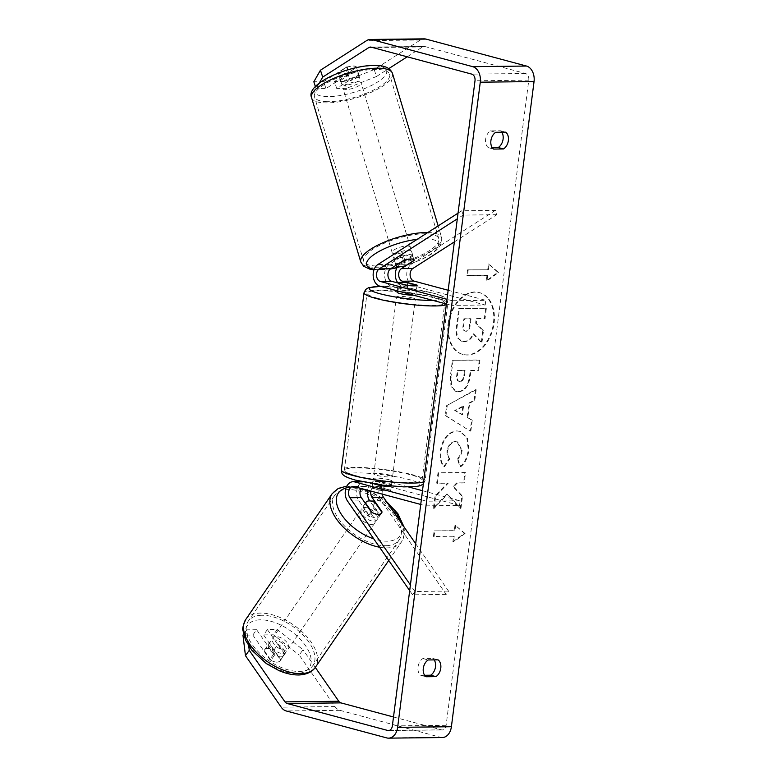 <?xml version="1.0" encoding="UTF-8"?>
<svg xmlns="http://www.w3.org/2000/svg" width="777" height="777" viewBox="0 0 777 777"><rect width="100%" height="100%" fill="white"/><g stroke="black" fill="none" stroke-linecap="round" stroke-linejoin="round"><path stroke-width="0.58" stroke-dasharray="3.88 2.91" d="M371.212 511.849L368.832 515.161A9.489 4.856 35.7 0 0 376.097 517.812A9.489 4.856 35.7 0 0 379.089 516.559A9.489 4.856 35.7 0 0 379.584 515.034L369.794 500.922M374.067 483.916L366.093 481.779A11.383 8.042 -90.7 0 0 364.53 481.585A11.383 8.042 -90.7 0 0 357.216 488.587A11.383 8.042 -90.7 0 0 358.955 500.912L368.832 515.161M415.695 543.745L448.552 591.103L446.173 594.415L381.128 500.66A11.383 8.042 89.3 0 1 379.399 488.335A11.383 8.042 89.3 0 1 386.713 481.332A11.383 8.042 89.3 0 1 388.277 481.526L408.527 486.956M446.173 594.415L412.568 594.803L409.683 590.646M382.274 494.133A6.643 4.691 89.3 0 1 386.771 486.072A6.643 4.691 89.3 0 1 387.684 486.188L459.528 505.458L425.922 505.846L420.726 504.448M370.891 491.083A6.643 4.691 89.3 0 1 375.34 486.208A6.643 4.691 89.3 0 1 376.253 486.324L390.753 490.209A9.489 1.301 -172.7 0 1 390.831 490.413A9.489 1.301 -172.7 0 1 380.002 490.336L365.501 486.441A6.643 4.691 -90.7 0 0 364.588 486.324A6.643 4.691 -90.7 0 0 361.179 488.48M421.328 499.786L426.515 501.184L425.922 505.846M422.494 490.705L460.12 500.796L459.528 505.458M460.12 500.796L426.515 501.184M367.589 490.2A11.383 8.042 89.3 0 1 375.291 481.458A11.383 8.042 89.3 0 1 376.855 481.662L391.355 485.547A9.489 1.301 -172.7 0 1 391.433 485.751A9.489 1.301 -172.7 0 1 391.045 486.052M448.552 591.103L414.947 591.491L412.568 594.803M379.089 516.559L381.468 513.247A9.489 4.856 35.7 0 0 381.886 512.296M414.947 591.491L410.411 584.955M390.753 490.209L391.355 485.547M380.002 490.336L380.594 485.674M381.721 512.062L379.584 515.034M283.013 653.467A9.489 5.06 34.5 0 0 286.121 652.049A9.489 5.06 34.5 0 0 283.411 644.337A9.489 5.06 34.5 0 0 273.582 639.879A9.489 5.06 34.5 0 0 270.474 641.297A9.489 5.06 34.5 0 0 273.193 649.009A9.489 5.06 34.5 0 0 283.013 653.467M270.95 660.324A9.489 5.06 34.5 0 0 277.107 662.072A9.489 5.06 34.5 0 0 280.215 660.644A9.489 5.06 34.5 0 0 280.565 659.926L273.834 650.223A9.489 5.06 34.5 0 0 267.677 648.474A9.489 5.06 34.5 0 0 264.568 649.902A9.489 5.06 34.5 0 0 264.219 650.621L270.95 660.324L275.039 654.37A9.489 5.06 34.5 0 1 268.308 644.667L264.219 650.621M273.834 650.223L277.923 644.269A9.489 5.06 34.5 0 1 284.654 653.972L280.565 659.926M373.931 521.124A9.489 5.06 34.5 0 0 377.039 519.696A9.489 5.06 34.5 0 0 374.32 511.985A9.489 5.06 34.5 0 0 364.5 507.527A9.489 5.06 34.5 0 0 361.392 508.954A9.489 5.06 34.5 0 0 364.112 516.666A9.489 5.06 34.5 0 0 373.931 521.124M365.355 503.399L362.859 507.022A9.489 5.06 34.5 0 0 369.59 516.734L372.319 512.762A9.489 5.06 34.5 0 0 378.477 514.5M375.204 502.661L372.474 506.623A9.489 5.06 34.5 0 1 379.205 516.336L381.934 512.364M284.654 653.972L277.923 644.269M268.308 644.667L275.039 654.37M362.859 507.022L369.59 516.734M379.205 516.336L372.474 506.623M362.228 510.839A9.489 5.06 34.5 0 0 359.12 512.257A9.489 5.06 34.5 0 0 361.839 519.968A9.489 5.06 34.5 0 0 371.659 524.426A9.489 5.06 34.5 0 0 374.767 523.008A9.489 5.06 34.5 0 0 372.047 515.297A9.489 5.06 34.5 0 0 362.228 510.839M275.854 636.567A9.489 5.06 34.5 0 0 272.746 637.995A9.489 5.06 34.5 0 0 275.466 645.697A9.489 5.06 34.5 0 0 285.285 650.155A9.489 5.06 34.5 0 0 288.393 648.737A9.489 5.06 34.5 0 0 285.683 641.025A9.489 5.06 34.5 0 0 275.854 636.567M261.101 615.297A39.19 20.892 34.5 0 0 248.271 621.173A39.19 20.892 34.5 0 0 259.479 653.02A39.19 20.892 34.5 0 0 300.039 671.425A39.19 20.892 34.5 0 0 312.878 665.559A39.19 20.892 34.5 0 0 301.67 633.702A39.19 20.892 34.5 0 0 261.101 615.297M386.412 545.697A39.19 20.892 34.5 0 0 399.242 539.821A39.19 20.892 34.5 0 0 388.034 507.973A39.19 20.892 34.5 0 0 347.474 489.568A39.19 20.892 34.5 0 0 334.634 495.444A39.19 20.892 34.5 0 0 345.843 527.292A39.19 20.892 34.5 0 0 386.412 545.697M448.756 323.854A32.003 22.242 -75 0 1 479.72 292.686A32.003 22.242 -75 0 1 494.094 323.339A32.003 22.242 -75 0 1 463.131 354.506A32.003 22.242 -75 0 1 448.756 323.854M448.096 323.679A32.003 22.242 -75 0 1 479.059 292.502A32.003 22.242 -75 0 1 493.434 323.164A32.003 22.242 -75 0 1 462.47 354.331A32.003 22.242 -75 0 1 448.096 323.679M407.206 56.808L422.591 46.941A5.692 4.021 89.3 0 1 424.213 46.445A5.692 4.021 89.3 0 1 424.99 46.542L525.534 73.504A5.692 4.021 89.3 0 1 528.778 80.157L446.124 725.31A5.692 4.021 89.3 0 1 442.239 729.943A5.692 4.021 89.3 0 1 441.453 729.846L393.502 716.986M446.824 493.978L433.449 508.226L435.023 495.969L447.571 483.012L436.664 483.129L437.995 472.795L464.879 472.494L463.548 482.828L456.604 482.905L453.078 486.723L461.868 495.988L460.275 508.401L446.824 493.978L447.484 494.153L434.11 508.401L433.449 508.226M467.171 417.395L469.017 402.942L474.125 400.262L475.495 389.598L446.561 405.681L445.299 415.588L470.182 431.05L471.59 420.036L467.171 417.395L467.832 417.57L469.677 403.127L469.017 402.942M501.777 132.216A9.489 6.595 105 0 0 500.388 130.759L490.491 130.866A9.489 6.595 105 0 0 485.625 139.306A9.489 6.595 105 0 0 488.344 147.649L492.229 147.611M424.63 675.291L420.745 675.33A9.489 6.595 -75 0 1 418.026 666.987A9.489 6.595 -75 0 1 422.892 658.546L432.789 658.44A9.489 6.595 -75 0 1 434.178 659.896M452.855 541.841L464.403 533.333L455.001 525.058L454.283 530.652L434.12 530.885L433.401 536.48L453.564 536.247L452.855 541.841L453.515 542.016L465.064 533.508L464.403 533.333M487.723 269.609L488.442 264.015L497.843 272.29L486.295 280.798L487.014 275.204L466.841 275.437L467.56 269.842L488.383 269.784L467.56 269.842M457.818 391.676L457.896 391.676C464.384 390.899 468.288 385.509 469.629 375.534L470.279 370.415L477.962 370.328L479.283 359.994L452.399 360.305L450.359 376.282L450.971 386.509L455.778 391.433L458.556 391.851C465.034 391.074 468.949 385.693 470.289 375.709L470.94 370.59L470.279 370.415M460.12 466.54C464.287 463.364 467.016 457.838 468.298 449.961L466.792 437.723L459.673 431.235L456.779 430.885C448.086 431.895 442.589 438.5 440.287 450.709C439.549 458.139 440.744 463.383 443.861 466.462L449.203 458.634C447.445 456.662 446.746 453.953 447.096 450.524C448.222 444.939 450.971 441.948 455.341 441.54L457.061 441.744L461.46 450.359C460.887 453.991 459.44 456.808 457.119 458.809L460.12 466.54L460.771 466.724C464.947 463.539 467.676 458.012 468.958 450.136L467.453 437.898L460.324 431.41L457.439 431.06C448.747 432.07 443.249 438.675 440.947 450.883C440.209 458.313 441.404 463.568 444.522 466.637L443.861 466.462M420.745 675.33L426.019 676.748M488.344 147.649L493.618 149.067M374.223 69.58L344.328 81.42L346.571 88.335L376.466 76.505L374.223 69.58L420.347 40.025A13.287 9.382 89.3 0 1 424.125 38.85M376.466 76.505L388.821 68.58M442.327 737.538A13.287 9.382 89.3 0 1 440.501 737.305L339.957 710.333A13.287 9.382 89.3 0 1 334.965 706.555L299.223 655.04L303.03 649.737L277.243 629.487L267.385 629.603L263.578 634.896L273.436 634.79L299.223 655.04M267.385 629.603L284.353 654.069A9.489 4.856 -144.3 0 1 283.858 655.584A9.489 4.856 -144.3 0 1 273.601 654.185L256.624 629.72L252.816 635.023L242.958 635.139M252.816 635.023L269.794 659.488A9.489 4.856 35.7 0 0 280.05 660.887A9.489 4.856 35.7 0 0 280.546 659.362L263.578 634.896M256.624 629.72L246.765 629.836L248.727 645.969M243.541 634.314L246.765 629.836M277.243 629.487L273.436 634.79M315.287 667.404L303.03 649.737M346.571 88.335L336.703 88.452L358.605 74.407A9.489 2.71 162.1 0 0 358.605 73.893A9.489 2.71 162.1 0 0 355.662 72.912A9.489 2.71 162.1 0 0 347.853 74.534L325.952 88.578L316.084 88.685L315.384 86.538M319.279 83.09L316.084 88.685M325.952 88.578L323.708 81.653L345.61 67.618A9.489 2.71 -17.9 0 1 353.418 65.996A9.489 2.71 -17.9 0 1 356.371 66.968A9.489 2.71 -17.9 0 1 356.371 67.492L334.46 81.527L336.703 88.452M358.605 74.407L356.371 67.492M323.708 81.653L313.84 81.77M344.328 81.42L334.46 81.527M347.853 74.534L345.61 67.618M500.388 130.759L505.662 132.168M490.491 130.866L495.765 132.284M273.601 654.185L269.794 659.488M284.353 654.069L280.546 659.362M432.789 658.44L438.063 659.848M422.892 658.546L428.166 659.964M481.954 342.715L483.488 330.759L476.291 323.329L476.874 318.793L485.033 318.696L486.363 308.333L459.421 308.644L457.158 326.321C456.478 331.973 456.934 336.023 458.517 338.451L462.286 341.453L464.442 341.695C468.58 341.404 471.668 338.811 473.708 333.906L481.954 342.715L481.293 342.54L482.828 330.584L475.631 323.154L476.214 318.609L484.372 318.521L485.703 308.158L458.76 308.469L456.497 326.146C455.827 331.798 456.274 335.849 457.857 338.277L461.625 341.268L463.791 341.521C467.919 341.229 471.008 338.636 473.047 333.731L481.293 342.54M458.517 338.451L457.857 338.277M459.421 308.644L458.76 308.469M486.363 308.333L485.703 308.158M485.033 318.696L484.372 318.521M476.874 318.793L476.214 318.609M476.291 323.329L475.631 323.154M483.488 330.759L482.828 330.584M473.708 333.906L473.047 333.731M465.064 533.508L455.001 525.058M455.662 525.233L454.943 530.827L454.283 530.652M454.943 530.827L434.12 530.885M453.564 536.247L433.401 536.48M434.061 536.654L434.78 531.06M454.224 536.421L453.515 542.016M468.22 270.017L467.501 275.612L466.841 275.437M488.383 269.784L489.102 264.19L498.504 272.465L486.956 280.973L487.665 275.379L487.014 275.204M487.665 275.379L467.501 275.612M486.956 280.973L486.295 280.798M498.504 272.465L497.843 272.29M489.102 264.19L488.442 264.015M469.677 403.127L474.786 400.446L474.125 400.262M474.786 400.446L476.155 389.772L475.495 389.598M476.155 389.772L446.561 405.681M447.222 405.866L445.959 415.763L445.299 415.588M445.959 415.763L470.182 431.05M470.843 431.235L472.251 420.221L471.59 420.036M472.251 420.221L467.832 417.57M463.51 406.361L462.441 414.675L455.38 410.635L463.51 406.361L462.849 406.186L461.791 414.5L454.72 410.45L462.849 406.186M462.441 414.675L461.791 414.5M455.38 410.635L454.72 410.45M470.94 370.59L477.962 370.328M478.622 370.503L479.943 360.169L479.283 359.994M479.943 360.169L452.399 360.305M453.059 360.479L451.01 376.457L451.631 386.684L456.439 391.618L458.479 391.861M460.149 381.517L459.489 381.342C457.167 381.245 456.245 379.263 456.721 375.417L457.342 370.561L464.442 370.483L463.82 375.388C463.218 379.195 461.8 381.177 459.566 381.342L460.149 381.517C457.828 381.42 456.905 379.448 457.371 375.592L457.993 370.746L465.102 370.658L464.471 375.563C463.879 379.37 462.461 381.361 460.227 381.517L460.149 381.517M457.993 370.746L457.342 370.561M465.102 370.658L464.442 370.483M434.11 508.401L435.683 496.153L448.232 483.187L437.325 483.313L438.646 472.979L465.54 472.669L464.209 483.003L457.264 483.08L453.739 486.897L462.529 496.163L460.936 508.576L460.275 508.401M460.936 508.576L447.484 494.153M462.529 496.163L461.868 495.988M453.739 486.897L453.078 486.723M457.264 483.08L456.604 482.905M464.209 483.003L463.548 482.828M465.54 472.669L464.879 472.494M438.646 472.979L437.995 472.795M437.325 483.313L436.664 483.129M448.232 483.187L447.571 483.012M435.683 496.153L435.023 495.969M444.522 466.637L449.864 458.809L449.203 458.634M449.864 458.809C448.106 456.837 447.406 454.137 447.756 450.699C448.883 445.114 451.631 442.123 456.002 441.724L457.721 441.919L462.121 450.534C461.548 454.166 460.101 456.983 457.779 458.984L457.119 458.809M457.779 458.984L460.771 466.724M465.588 331.099L466.161 331.274C464.063 331.167 463.238 329.312 463.684 325.709L464.559 318.929L463.898 318.755L470.367 318.677L469.493 325.514C468.939 329.127 467.637 330.992 465.588 331.099L465.501 331.099C463.403 330.992 462.577 329.137 463.034 325.534L463.898 318.755M464.559 318.929L471.027 318.852L470.153 325.689C469.599 329.302 468.298 331.167 466.239 331.274M471.027 318.852L470.367 318.677M397.902 282.983A11.383 8.042 -90.7 0 0 401.932 285.878L416.433 289.763A9.489 1.301 -172.7 0 1 416.511 289.967A9.489 1.301 -172.7 0 1 405.681 289.889L391.181 285.994A11.383 8.042 89.3 0 1 384.634 276.156A11.383 8.042 89.3 0 1 389.248 264.433L402 256.255A9.489 2.71 -17.9 0 1 409.809 254.633A9.489 2.71 -17.9 0 1 412.752 255.614L414.151 259.936A9.489 2.71 -17.9 0 1 414.19 260.237M412.752 255.614A9.489 2.71 -17.9 0 1 412.752 256.138L400 264.306A11.383 8.042 -90.7 0 0 397.649 266.618M414.102 260.295L412.752 256.138M454.36 241.88L496.775 214.705L495.367 210.382L461.761 210.761L458.041 213.151M495.367 210.382L411.431 264.18A11.383 8.042 -90.7 0 0 406.818 275.903A11.383 8.042 -90.7 0 0 413.354 285.742L485.207 305.011L451.602 305.4L452.195 300.738L447.008 299.349M446.406 304.011L451.602 305.4M448.164 290.258L485.8 300.349L452.195 300.738M485.207 305.011L485.8 300.349M496.775 214.705L463.17 215.093L461.761 210.761M463.17 215.093L457.313 218.842M417.006 285.285L416.433 289.763M406.274 285.227L405.681 289.889M403.399 260.586L402 256.255M389.335 479.807A9.489 1.301 7.3 0 0 379.137 478.224A9.489 1.301 7.3 0 0 373.203 478.681A9.489 1.301 7.3 0 0 375.893 479.963A9.489 1.301 7.3 0 0 386.101 481.546A9.489 1.301 7.3 0 0 392.026 481.089A9.489 1.301 7.3 0 0 389.335 479.807M372.008 488.005L381.429 490.53A9.489 1.301 7.3 0 0 390.831 490.423L381.42 487.898A9.489 1.301 7.3 0 0 372.008 488.005L372.727 482.41A9.489 1.301 7.3 0 0 375.417 483.692A9.489 1.301 7.3 0 0 382.138 484.935L382.129 485.071M391.433 485.751L391.55 484.829A9.489 1.301 7.3 0 0 391.55 484.819A9.489 1.301 7.3 0 0 388.859 483.537A9.489 1.301 7.3 0 0 382.138 482.303L381.42 487.898M381.429 490.53L382.022 485.868M413.519 295.182A9.489 1.301 7.3 0 0 415.918 294.629A9.489 1.301 7.3 0 0 413.228 293.347A9.489 1.301 7.3 0 0 403.02 291.763A9.489 1.301 7.3 0 0 397.086 292.22M397.27 290.831L397.571 288.49A9.489 1.301 7.3 0 0 400.262 289.772A9.489 1.301 7.3 0 0 406.983 291.016L407.702 285.421M406.983 291.016L397.571 288.49L398.261 283.081M407.692 282.789L406.983 288.384A9.489 1.301 7.3 0 1 413.704 289.617A9.489 1.301 7.3 0 1 416.394 290.899A9.489 1.301 7.3 0 0 416.394 290.899L416.511 289.967M415.918 294.629L416.394 290.899L406.983 288.384M373.203 478.681L372.727 482.41L382.138 484.935M391.55 484.829L382.138 482.303M389.937 475.145A9.489 1.301 7.3 0 0 379.73 473.562A9.489 1.301 7.3 0 0 373.805 474.019A9.489 1.301 7.3 0 0 376.495 475.301A9.489 1.301 7.3 0 0 386.693 476.884A9.489 1.301 7.3 0 0 392.628 476.427A9.489 1.301 7.3 0 0 389.937 475.145M412.626 298.009A9.489 1.301 7.3 0 0 402.418 296.425A9.489 1.301 7.3 0 0 396.493 296.882A9.489 1.301 7.3 0 0 399.184 298.164A9.489 1.301 7.3 0 0 409.392 299.747A9.489 1.301 7.3 0 0 415.316 299.291A9.489 1.301 7.3 0 0 412.626 298.009M378.146 298.407A39.19 5.39 7.3 0 0 420.289 304.943A39.19 5.39 7.3 0 0 444.784 303.069A39.19 5.39 7.3 0 0 433.663 297.766A39.19 5.39 7.3 0 0 391.521 291.229A39.19 5.39 7.3 0 0 367.035 293.114A39.19 5.39 7.3 0 0 378.146 298.407M355.458 475.543A39.19 5.39 7.3 0 0 397.601 482.08A39.19 5.39 7.3 0 0 422.086 480.205A39.19 5.39 7.3 0 0 410.975 474.902A39.19 5.39 7.3 0 0 368.832 468.366A39.19 5.39 7.3 0 0 344.337 470.25A39.19 5.39 7.3 0 0 355.458 475.543M356.818 77.331A9.489 2.923 -16.7 0 1 359.829 78.506A9.489 2.923 -16.7 0 1 354.836 82.838A9.489 2.923 -16.7 0 1 344.648 85.13A9.489 2.923 -16.7 0 1 341.647 83.955A9.489 2.923 -16.7 0 1 346.629 79.623A9.489 2.923 -16.7 0 1 356.818 77.331M347.785 72.912A9.489 2.923 -16.7 0 1 341.288 73.883A9.489 2.923 -16.7 0 1 338.277 72.708A9.489 2.923 -16.7 0 1 338.257 72.64L346.95 67.065A9.489 2.923 -16.7 0 1 353.448 66.084A9.489 2.923 -16.7 0 1 356.458 67.269A9.489 2.923 -16.7 0 1 356.478 67.337L347.785 72.912L350.116 80.691A9.489 2.923 -16.7 0 0 358.809 75.126L356.478 67.337M347.775 69.833L349.281 74.854A9.489 2.923 -16.7 0 0 340.588 80.419L338.257 72.64M408.624 250.311A9.489 2.923 -16.7 0 1 411.625 251.486A9.489 2.923 -16.7 0 1 406.643 255.818A9.489 2.923 -16.7 0 1 396.455 258.11A9.489 2.923 -16.7 0 1 393.444 256.934A9.489 2.923 -16.7 0 1 398.426 252.603A9.489 2.923 -16.7 0 1 408.624 250.311M405.545 265.783L403.991 260.596A9.489 2.923 -16.7 0 0 412.684 255.021L414.17 259.994M411.208 258.964A9.489 2.923 -16.7 0 0 404.71 259.945L403.156 254.749A9.489 2.923 -16.7 0 0 394.463 260.324L395.969 265.345M404.71 259.945L404.059 260.353M358.809 75.126L350.116 80.691M340.588 80.419L349.281 74.854M394.463 260.324L403.156 254.749M412.684 255.021L403.991 260.596M407.323 245.988A9.489 2.923 -16.7 0 1 410.334 247.164A9.489 2.923 -16.7 0 1 405.351 251.495A9.489 2.923 -16.7 0 1 395.153 253.788A9.489 2.923 -16.7 0 1 392.152 252.612A9.489 2.923 -16.7 0 1 397.134 248.281A9.489 2.923 -16.7 0 1 407.323 245.988M358.11 81.653A9.489 2.923 -16.7 0 1 361.12 82.838A9.489 2.923 -16.7 0 1 356.138 87.16A9.489 2.923 -16.7 0 1 345.95 89.452A9.489 2.923 -16.7 0 1 342.939 88.277A9.489 2.923 -16.7 0 1 347.921 83.945A9.489 2.923 -16.7 0 1 358.11 81.653M326.903 101.661A39.19 12.063 -16.7 0 1 314.481 96.795A39.19 12.063 -16.7 0 1 335.072 78.914A39.19 12.063 -16.7 0 1 377.156 69.454A39.19 12.063 -16.7 0 1 389.568 74.31A39.19 12.063 -16.7 0 1 368.988 92.201A39.19 12.063 -16.7 0 1 326.903 101.661M376.117 265.996A39.19 12.063 -16.7 0 1 363.694 261.13A39.19 12.063 -16.7 0 1 384.275 243.25A39.19 12.063 -16.7 0 1 426.369 233.78A39.19 12.063 -16.7 0 1 438.782 238.646A39.19 12.063 -16.7 0 1 418.201 256.527A39.19 12.063 -16.7 0 1 376.117 265.996M381.128 500.66L369.706 500.796M358.955 500.912L347.523 501.048M366.093 481.779L362.626 481.818M365.501 486.441L354.069 486.577M387.684 486.188L376.253 486.324M388.277 481.526L376.855 481.662M245.765 619.454A42.23 22.514 -145.5 0 1 259.596 613.121A42.23 22.514 -145.5 0 1 303.302 632.954A42.23 22.514 -145.5 0 1 315.375 667.278M259.673 619.832A37.481 19.988 34.5 0 0 251.175 647.795A37.481 19.988 34.5 0 0 296.921 673.513A37.481 19.988 34.5 0 0 305.429 645.551A37.481 19.988 34.5 0 0 259.673 619.832M379.555 547.222A42.23 22.514 34.5 0 0 387.917 547.872A42.23 22.514 34.5 0 0 401.748 541.54A42.23 22.514 34.5 0 0 389.675 507.226A42.23 22.514 34.5 0 0 345.959 487.393A42.23 22.514 34.5 0 0 332.138 493.725M401.194 522.843A37.481 19.988 -145.5 0 1 387.84 541.171A37.481 19.988 -145.5 0 1 373.747 538.84M345.979 488.131A37.481 19.988 -145.5 0 1 350.592 487.48A37.481 19.988 -145.5 0 1 361.033 488.723M367.492 490.841A37.481 19.988 -145.5 0 1 387.917 503.71M528.778 80.157L475 80.779M446.124 725.31L392.356 725.922M334.965 706.555L281.196 707.177M441.453 729.846L389.248 730.438M525.534 73.504L471.765 74.126M424.99 46.542L371.221 47.154M422.591 46.941L372.562 47.514M420.347 40.025L366.579 40.637M440.501 737.305L386.732 737.917M339.957 710.333L286.189 710.955M464.374 341.695L463.714 341.521M464.442 341.695L463.791 341.521M457.158 326.321L456.497 326.146M458.556 391.851L457.896 391.676M470.289 375.709L469.629 375.534M451.01 376.457L450.359 376.282M457.371 375.592L456.721 375.417M464.471 375.563L463.82 375.388M460.227 381.517L459.566 381.342M468.958 450.136L468.298 449.961M457.517 431.06L456.857 430.885M457.439 431.06L456.779 430.885M440.947 450.883L440.287 450.709M447.756 450.699L447.096 450.524M456.002 441.724L455.341 441.54M456.08 441.715L455.419 441.54M462.121 450.534L461.46 450.359M470.153 325.689L469.493 325.514M463.684 325.709L463.034 325.534M389.248 264.433L377.826 264.559M411.431 264.18L400 264.306M391.181 285.994L379.749 286.13M413.354 285.742L401.932 285.878M364.024 292.725A42.23 5.808 -172.7 0 1 390.404 290.705A42.23 5.808 -172.7 0 1 435.819 297.746A42.23 5.808 -172.7 0 1 447.795 303.457A42.23 5.808 -172.7 0 1 446.319 304.71M432.974 300.408A37.481 5.157 7.3 0 0 433.051 293.123A37.481 5.157 7.3 0 0 380.905 286.441M423.62 481.847A42.23 5.808 7.3 0 0 425.097 480.594A42.23 5.808 7.3 0 0 413.121 474.883A42.23 5.808 7.3 0 0 367.715 467.841A42.23 5.808 7.3 0 0 341.326 469.862M356.07 480.196A37.481 5.157 -172.7 0 1 356.585 472.902A37.481 5.157 -172.7 0 1 409.168 479.584A37.481 5.157 -172.7 0 1 408.653 486.868A37.481 5.157 -172.7 0 1 356.07 480.196M311.577 97.669A42.23 12.995 163.3 0 0 324.951 102.904A42.23 12.995 163.3 0 0 370.308 92.716A42.23 12.995 163.3 0 0 392.482 73.446M374.767 65.831A37.481 11.538 -16.7 0 1 377.622 82.003A37.481 11.538 -16.7 0 1 326.699 96.63A37.481 11.538 -16.7 0 1 323.854 80.468A37.481 11.538 -16.7 0 1 374.767 65.831M427.806 232.527A42.23 12.995 -16.7 0 1 428.321 232.537A42.23 12.995 -16.7 0 1 441.695 237.772A42.23 12.995 -16.7 0 1 419.522 257.041A42.23 12.995 -16.7 0 1 374.164 267.239A42.23 12.995 -16.7 0 1 360.79 262.004M374.193 269.25A37.481 11.538 163.3 0 0 378.506 269.619A37.481 11.538 163.3 0 0 390.695 268.725M397.066 267.541A37.481 11.538 163.3 0 0 435.149 250.563A37.481 11.538 163.3 0 0 426.573 238.811A37.481 11.538 163.3 0 0 417.22 239.306M361.674 481.614L364.53 481.585M364.588 486.324L353.166 486.46M375.291 481.458L386.713 481.332M386.771 486.072L375.34 486.208M346.843 486.13L368.589 490.413L381.245 497.465L386.179 501.194M270.474 641.297L264.568 649.902M286.121 652.049L280.215 660.644M404.03 526.923L404.506 533.75L401.748 541.54L388.753 560.47M365.277 503.292L361.392 508.954M381.585 513.082L377.039 519.696M359.12 512.257L272.746 637.995M374.767 523.008L288.393 648.737M399.242 539.821L312.878 665.559M334.634 495.444L248.271 621.173M479.72 292.686L479.059 292.502M388.471 730.555L442.239 729.943M370.435 47.057L424.213 46.445M358.605 73.893L356.371 66.968M280.05 660.887L283.858 655.584M463.131 354.506L462.47 354.331M462.286 341.453L461.625 341.268M455.778 391.433L456.439 391.618M459.673 431.235L460.324 431.41M457.061 441.744L457.721 441.919M380.594 286.354L406.798 288.218L433.683 293.201C444.638 296.299 445.852 298.281 446.367 298.941C446.96 298.97 447.435 300.466 447.795 303.457L425.097 480.594L423.348 483.974M391.55 484.819L392.026 481.089M373.805 474.019L396.493 296.882M392.628 476.427L415.316 299.291M422.086 480.205L444.784 303.069M344.337 470.25L367.035 293.114M396.911 267.822L406.216 265.394L421.794 259.489L431.827 253.894L438.16 248.621L441.637 242.9L441.695 237.772L438.141 225.903M390.209 269.075L373.97 269.842M359.829 78.506L356.458 67.269M341.647 83.955L338.277 72.708M411.625 251.486L414.219 260.14M396.037 265.588L393.444 256.934M410.334 247.164L361.12 82.838M392.152 252.612L342.939 88.277M363.694 261.13L314.481 96.795M438.782 238.646L389.568 74.31"/><path stroke-width="1.17" d="M361.179 488.48A6.643 4.691 -90.7 0 0 361.334 497.601L371.212 511.849A9.489 4.856 35.7 0 0 378.477 514.5A9.489 4.856 35.7 0 0 381.468 513.247M369.794 500.922L369.706 500.796A11.383 8.042 89.3 0 1 367.589 490.2M409.683 590.646L347.523 501.048A11.383 8.042 89.3 0 1 345.794 488.714A11.383 8.042 89.3 0 1 353.108 481.711A11.383 8.042 89.3 0 1 354.671 481.915L421.328 499.786M415.695 543.745L383.508 497.348A6.643 4.691 89.3 0 1 382.274 494.133M410.411 584.955L349.903 497.736A6.643 4.691 89.3 0 1 348.892 490.54A6.643 4.691 89.3 0 1 353.166 486.46A6.643 4.691 89.3 0 1 354.069 486.577L420.726 504.448M391.045 486.052A9.489 1.301 -172.7 0 1 380.594 485.674L374.067 483.916M408.527 486.956L422.494 490.705M381.886 512.296A9.489 4.856 35.7 0 0 381.963 511.722L372.086 497.484A6.643 4.691 89.3 0 1 370.891 491.083M378.477 514.5A9.489 5.06 34.5 0 0 381.585 513.082A9.489 5.06 34.5 0 0 381.934 512.364L375.204 502.661A9.489 5.06 34.5 0 0 369.046 500.912A9.489 5.06 34.5 0 0 365.938 502.331A9.489 5.06 34.5 0 0 365.588 503.059L365.355 503.399M372.076 512.412L365.588 503.059M315.384 86.538L313.84 81.77L320.454 70.202L322.698 77.117L368.822 47.562A5.692 4.021 89.3 0 1 370.435 47.057A5.692 4.021 89.3 0 1 371.221 47.154L471.765 74.126A5.692 4.021 89.3 0 1 475 80.779L392.356 725.922A5.692 4.021 89.3 0 1 388.471 730.555A5.692 4.021 89.3 0 1 387.684 730.458L287.14 703.496A5.692 4.021 89.3 0 1 285.004 701.874L249.262 650.359L245.454 655.652L242.958 635.139L243.541 634.314M492.229 147.611L498.232 147.533A9.489 6.595 105 0 0 501.777 132.216M434.178 659.896A9.489 6.595 -75 0 1 430.643 675.213L424.63 675.291M426.019 676.748A9.489 6.595 -75 0 1 423.3 668.395A9.489 6.595 -75 0 1 428.166 659.964L438.063 659.848A9.489 6.595 -75 0 1 440.773 668.201A9.489 6.595 -75 0 1 435.907 676.631L426.019 676.748M490.899 140.715A9.489 6.595 105 0 0 493.618 149.067L503.506 148.951A9.489 6.595 105 0 0 508.372 140.52A9.489 6.595 105 0 0 505.662 132.168L495.765 132.284A9.489 6.595 105 0 0 490.899 140.715M320.454 70.202L366.579 40.637A13.287 9.382 89.3 0 1 370.347 39.462L424.125 38.85A13.287 9.382 89.3 0 1 425.942 39.083L526.495 66.045A13.287 9.382 89.3 0 1 534.042 81.575L451.398 726.728A13.287 9.382 89.3 0 1 442.327 737.538L388.558 738.15A13.287 9.382 89.3 0 1 386.732 737.917L286.189 710.955A13.287 9.382 89.3 0 1 281.196 707.177L245.454 655.652M370.347 39.462A13.287 9.382 89.3 0 1 372.173 39.695L472.717 66.667A13.287 9.382 89.3 0 1 480.273 82.187L397.63 727.34A13.287 9.382 89.3 0 1 388.558 738.15M388.821 68.58L407.206 56.808M393.502 716.986L340.909 702.874A5.692 4.021 89.3 0 1 338.772 701.262L315.287 667.404M248.727 645.969L249.262 650.359M322.698 77.117L319.279 83.09M498.232 147.533L503.506 148.951M430.643 675.213L435.907 676.631M414.19 260.237A9.489 2.71 -17.9 0 1 414.151 260.46L401.398 268.628A6.643 4.691 -90.7 0 0 398.708 275.466A6.643 4.691 -90.7 0 0 402.525 281.216L417.026 285.101A9.489 1.301 -172.7 0 1 417.113 285.314A9.489 1.301 -172.7 0 1 406.274 285.227L391.773 281.342A6.643 4.691 89.3 0 1 387.956 275.592A6.643 4.691 89.3 0 1 390.646 268.755L403.399 260.586A9.489 2.71 -17.9 0 1 411.208 258.964A9.489 2.71 -17.9 0 1 414.151 259.936M458.041 213.151L377.826 264.559A11.383 8.042 -90.7 0 0 373.213 276.282A11.383 8.042 -90.7 0 0 379.749 286.13L446.406 304.011M454.36 241.88L412.83 268.502A6.643 4.691 -90.7 0 0 410.139 275.34A6.643 4.691 -90.7 0 0 413.956 281.08L448.164 290.258M457.313 218.842L379.225 268.891A6.643 4.691 -90.7 0 0 376.534 275.728A6.643 4.691 -90.7 0 0 380.351 281.468L447.008 299.349M397.649 266.618A11.383 8.042 -90.7 0 0 397.902 282.983M382.022 485.868L382.129 485.071M397.27 290.831L397.086 292.22A9.489 1.301 7.3 0 0 399.786 293.502A9.489 1.301 7.3 0 0 413.519 295.182M398.261 283.081L407.702 285.421A9.489 1.301 7.3 0 0 417.113 285.314L407.692 282.789A9.489 1.301 7.3 0 0 398.28 282.896M346.95 67.065L347.775 69.833M411.208 258.964A9.489 2.923 -16.7 0 1 414.219 260.14A9.489 2.923 -16.7 0 1 414.238 260.217L405.545 265.783A9.489 2.923 -16.7 0 1 399.038 266.764A9.489 2.923 -16.7 0 1 396.037 265.588A9.489 2.923 -16.7 0 1 396.017 265.511L396.037 265.588M404.059 260.353L396.017 265.511M362.626 481.818L354.671 481.915M361.334 497.601L349.903 497.736M383.508 497.348L372.086 497.484M301.554 673.601A42.23 22.514 -145.5 0 1 257.838 653.768A42.23 22.514 -145.5 0 1 245.765 619.454C243.104 625.388 242.162 629.049 242.968 630.429L245.532 640.151L251.874 650.3L266.268 663.539L278.924 670.59C286.179 673.698 293.007 675.145 299.388 674.951C307.032 674.407 312.364 671.843 315.375 667.278A42.23 22.514 -145.5 0 1 301.554 673.601M245.765 619.454L332.138 493.725A42.23 22.514 34.5 0 0 340.685 524.349A42.23 22.514 34.5 0 0 379.555 547.222M373.747 538.84A37.481 19.988 -145.5 0 1 339.753 511.684A37.481 19.988 -145.5 0 1 345.979 488.131M361.033 488.723A37.481 19.988 -145.5 0 1 367.492 490.841M387.917 503.71A37.481 19.988 -145.5 0 1 401.194 522.843M534.042 81.575L480.273 82.187M451.398 726.728L397.63 727.34M338.772 701.262L285.004 701.874M340.909 702.874L287.14 703.496M389.248 730.438L387.684 730.458M372.562 47.514L368.822 47.562M425.942 39.083L372.173 39.695M526.495 66.045L472.717 66.667M390.646 268.755L379.225 268.891M391.773 281.342L380.351 281.468M413.956 281.08L402.525 281.216M412.83 268.502L401.398 268.628M446.319 304.71A42.23 5.808 -172.7 0 1 416.453 305.079A42.23 5.808 -172.7 0 1 376 298.436A42.23 5.808 -172.7 0 1 364.024 292.725L365.656 289.452L368.696 287.645L380.594 286.354M380.905 286.441A37.481 5.157 7.3 0 0 379.953 293.735A37.481 5.157 7.3 0 0 432.974 300.408M364.024 292.725L341.326 469.862A42.23 5.808 7.3 0 0 353.302 475.573A42.23 5.808 7.3 0 0 393.754 482.216A42.23 5.808 7.3 0 0 423.62 481.847M392.482 73.446A42.23 12.995 163.3 0 0 379.108 68.201A42.23 12.995 163.3 0 0 333.751 78.399A42.23 12.995 163.3 0 0 311.577 97.669C305.196 83.46 350.301 64.54 376.194 65.414C384.955 65.53 390.384 68.211 392.482 73.446L438.141 225.903M390.695 268.725A37.481 11.538 163.3 0 0 397.066 267.541M311.577 97.669L360.79 262.004A42.23 12.995 -16.7 0 1 382.663 242.861A42.23 12.995 -16.7 0 1 427.806 232.527M417.22 239.306A37.481 11.538 163.3 0 0 374.096 254.487A37.481 11.538 163.3 0 0 374.193 269.25M353.108 481.711L361.674 481.614M332.138 493.725L338.267 488.432L346.843 486.13M388.753 560.47L315.375 667.278M365.938 502.331L365.277 503.292M404.03 526.923L397.853 513.646L386.179 501.194M341.326 469.862C341.686 472.843 342.162 474.349 342.754 474.368C343.269 475.038 344.483 477.01 355.439 480.108L382.323 485.091L403.719 486.888L415.928 486.587L420.425 485.664L423.348 483.974M396.911 267.822L390.209 269.075M360.79 262.004L363.655 266.249L369.706 269.114L373.97 269.842"/></g></svg>
